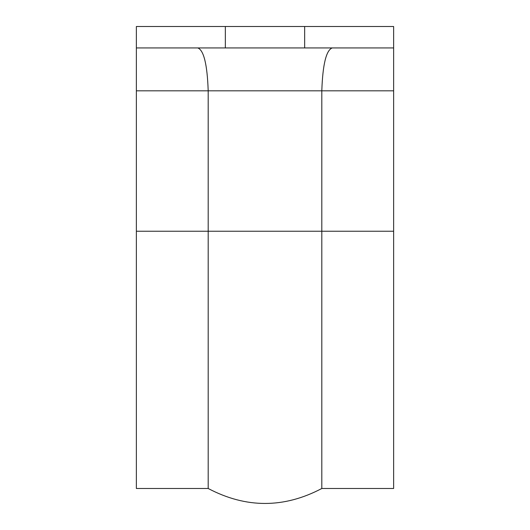<?xml version="1.0" encoding="UTF-8"?>
<svg xmlns="http://www.w3.org/2000/svg" width="530" height="530" viewBox="0 0 530 530"><rect width="100%" height="100%" fill="white"/><g stroke="black" fill="none" stroke-linecap="round" stroke-linejoin="round"><path stroke-width="0.79" d="M197.809 47.938C203.825 50.27 207.283 64.567 208.191 90.816L208.191 231.232L136.369 231.232L136.369 26.5L136.369 47.938L136.369 26.5L393.631 26.5L393.631 488.494L321.809 488.494L321.809 231.232L208.191 231.232L208.191 488.494C246.059 508.436 283.934 508.436 321.809 488.494M136.369 90.816L321.809 90.816C322.717 64.567 326.175 50.277 332.191 47.938M393.631 90.816L321.809 90.816L321.809 231.232L393.631 231.232M136.369 47.938L393.631 47.938M304.664 47.938L304.664 26.5M225.336 47.938L225.336 26.5M136.369 231.232L136.369 488.494L208.191 488.494"/></g></svg>
